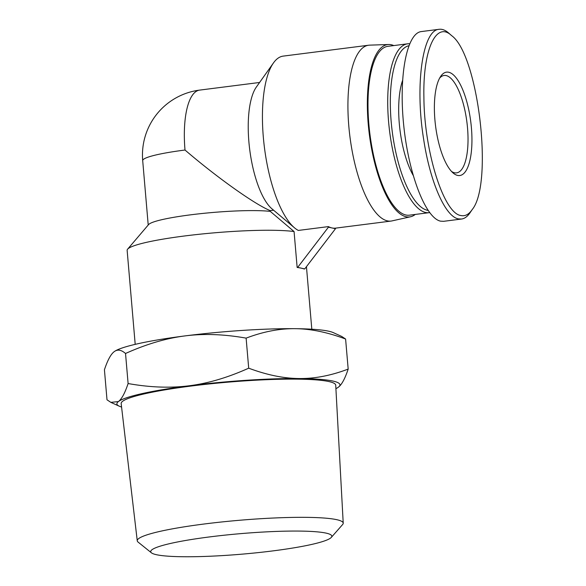 <?xml version="1.0" encoding="UTF-8"?>
<svg xmlns="http://www.w3.org/2000/svg" width="586" height="586" viewBox="0 0 586 586"><rect width="100%" height="100%" fill="white"/><g stroke="black" fill="none" stroke-linecap="round" stroke-linejoin="round"><path stroke-width="0.88" d="M331.302 537.399L342.62 524.543A103.363 11.691 175.1 0 0 343.22 523.159A103.363 11.691 175.1 0 0 239.235 520.295A103.363 11.691 175.1 0 0 137.256 540.812A103.363 11.691 175.1 0 0 138.084 542.079L151.422 552.818A90.896 10.284 -4.9 0 1 240.385 533.663A90.896 10.284 -4.9 0 1 331.302 537.399A90.896 10.284 -4.9 0 1 252.595 553.184A90.896 10.284 -4.9 0 1 156.462 554.708A90.896 10.284 -4.9 0 1 151.422 552.818M343.22 523.159L335.719 385.192A107.67 12.181 175.1 0 0 227.397 382.211A107.67 12.181 175.1 0 0 121.17 403.586L137.256 540.812M345.601 339.03C327.413 332.233 310.551 328.783 295.014 328.68A111.948 12.665 -4.9 0 1 333.302 332.628L341.755 336.474L345.601 339.03L348.179 369.085C345.007 378.6 341.777 384.606 338.474 387.112A111.948 12.665 175.1 0 0 299.285 378.534A111.948 12.665 175.1 0 0 189.249 385.764A111.948 12.665 175.1 0 0 118.401 401.571A111.948 12.665 175.1 0 0 119.302 406.208A111.948 12.665 175.1 0 0 121.573 407.028M246.12 338.129C224.189 334.21 203.811 333.471 184.978 335.91A111.948 12.665 -4.9 0 1 295.014 328.68C279.471 328.504 263.173 331.654 246.12 338.129L248.698 368.184C266.886 374.974 283.749 378.424 299.285 378.534C314.829 378.71 331.127 375.56 348.179 369.085M114.131 351.717L114.6 351.38A111.948 12.665 -4.9 0 1 114.6 351.38A111.948 12.665 -4.9 0 1 184.978 335.91C166.138 338.276 146.317 344.129 125.529 353.49C121.221 349.732 117.42 349.146 114.131 351.717C110.827 354.222 107.597 360.236 104.425 369.751L107.004 399.806L110.849 402.362L118.401 401.571C121.705 399.066 124.935 393.06 128.107 383.544C150.031 387.456 170.416 388.196 189.249 385.764C208.089 383.398 227.903 377.538 248.698 368.184M338.474 387.112L338.019 387.449A111.948 12.665 175.1 0 0 338.474 387.112M335.903 388.657A111.948 12.665 175.1 0 0 338.005 387.456L338.034 387.434M125.529 353.49L128.107 383.544M297.146 267.45L297.681 267.377L328.431 227.178L328.38 226.606A88.633 30.142 82.7 0 0 331.954 227.947A88.633 30.142 82.7 0 0 335.434 228.152L335.478 228.723L304.735 268.923L304.2 268.996A88.633 10.028 175.1 0 0 301.204 268.154A88.633 10.028 175.1 0 0 297.146 267.45L294.069 231.551L270.3 211.4L270.234 210.63L273.581 210.198M328.431 227.178L335.478 228.723M393.777 45.576A86.867 29.542 82.7 0 0 391.287 44.756A86.867 29.542 82.7 0 0 388.613 44.507L369.62 45.144A88.633 30.142 82.7 0 0 368.667 45.225L283.163 56.117A88.633 30.142 82.7 0 0 273.501 62.885A88.633 30.142 82.7 0 0 264.469 147.848A88.633 30.142 82.7 0 0 294.509 227.829A88.633 30.142 82.7 0 0 298.311 230.437L328.38 226.606M297.681 267.377L304.735 268.923M294.069 231.551A88.633 10.028 175.1 0 0 199.269 234.268A88.633 10.028 175.1 0 0 127.616 249.175A88.633 10.028 175.1 0 0 127.14 250.361L135.198 344.356M259.591 82.472L199.65 90.105A65.471 22.261 82.7 0 0 185.008 150.031C216.739 177.302 254.954 204.477 270.234 210.63M273.501 62.885L256.404 86.97A65.471 22.261 82.7 0 0 249.731 149.723A65.471 22.261 82.7 0 0 271.926 208.806L294.509 227.829M270.3 211.4A65.471 7.406 175.1 0 0 200.229 213.7A65.471 7.406 175.1 0 0 148.602 224.57L127.616 249.175M185.008 150.031A65.471 7.406 175.1 0 0 142.698 160.637L148.214 225.031M368.667 45.225A88.633 30.142 82.7 0 0 349.967 136.956A88.633 30.142 82.7 0 0 391.067 221.069A88.633 30.142 82.7 0 0 392.005 220.9L410.559 216.761A86.867 29.542 82.7 0 0 415.284 214.432M388.613 44.507A86.867 29.542 82.7 0 0 369.356 134.487A86.867 29.542 82.7 0 0 410.559 216.761M451.557 35.585L448.744 33.102C445.426 30.164 442.225 28.897 439.134 29.307C422.616 29.82 414.807 85.073 423.612 138.999C429.948 181.689 445.235 216.732 458.457 218.893L461.497 219.039C464.639 218.615 467.496 216.512 470.075 212.711L472.162 209.612C468.873 214.432 465.159 216.41 461.021 215.545C443.88 213.831 424.132 151.54 423.905 97.298C422.806 49.861 436.087 20.7 451.557 35.585C478.279 54.315 493.69 183.894 472.162 209.612M457.578 175.412A52.125 17.727 82.7 0 0 469.782 115.156A52.125 17.727 82.7 0 0 440.657 76.414A52.125 17.727 82.7 0 0 435.574 126.049A52.125 17.727 82.7 0 0 452.934 172.826A52.125 17.727 82.7 0 0 457.578 175.412M461.49 219.039L443.646 221.31L440.606 221.164C425.539 218.168 408.589 174.057 403.695 125.118C398.612 76.165 406.691 33.212 421.275 31.578M439.632 78.128A49.099 16.694 -97.3 0 1 444.129 75.462A49.099 16.694 -97.3 0 1 466.896 122.056A49.099 16.694 -97.3 0 1 456.538 172.877A49.099 16.694 -97.3 0 1 454.502 172.775A49.099 16.694 -97.3 0 1 451.513 171.427M428.007 210.389A83.095 28.253 -97.3 0 1 427.319 210.257A83.095 28.253 -97.3 0 1 391.807 127.99A83.095 28.253 -97.3 0 1 408.83 45.737M409.629 43.76A85.109 28.941 82.7 0 0 407.636 43.811A85.109 28.941 82.7 0 0 389.082 126.803A85.109 28.941 82.7 0 0 425.612 212.491A85.109 28.941 82.7 0 0 429.142 212.667A85.109 28.941 82.7 0 0 429.589 212.593M413.071 175.185A59.926 20.378 -97.3 0 1 402.531 80.612M429.142 212.667L409.409 215.179A85.109 28.941 -97.3 0 1 405.878 215.003A85.109 28.941 -97.3 0 1 369.356 129.316A85.109 28.941 -97.3 0 1 387.903 46.331L407.636 43.811M119.302 406.208L110.849 402.362M306.449 266.674L311.811 329.215M199.65 90.105A65.471 65.471 0 0 0 142.698 160.637M335.434 228.152L391.067 221.069M421.327 31.571L439.178 29.3"/></g></svg>
